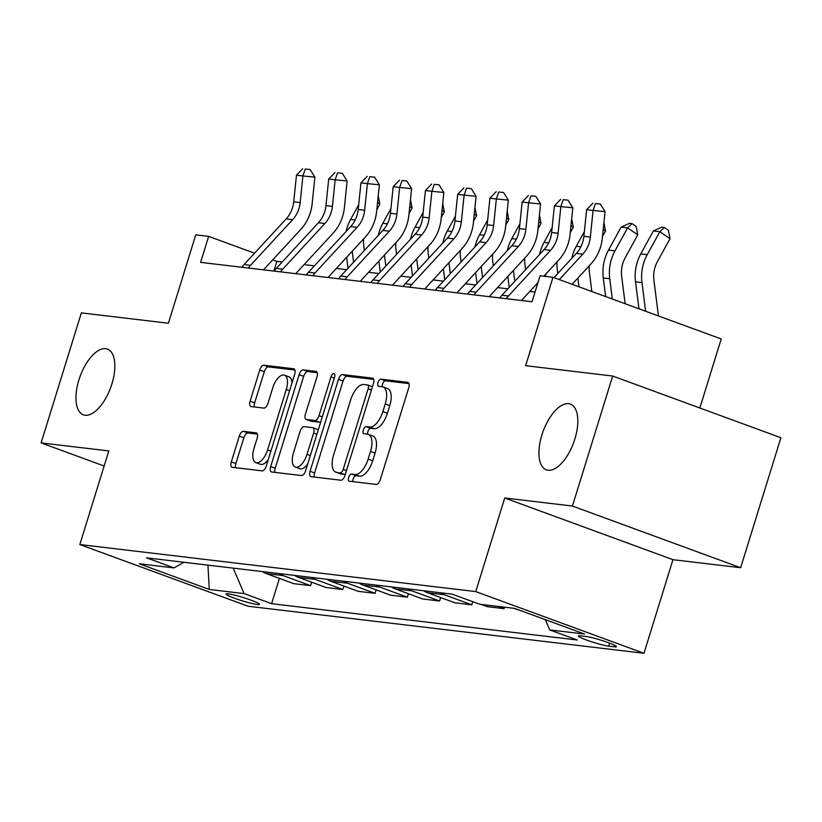 <?xml version="1.0" encoding="UTF-8"?>
<svg xmlns="http://www.w3.org/2000/svg" width="822" height="822" viewBox="0 0 822 822"><rect width="100%" height="100%" fill="white"/><g stroke="black" fill="none" stroke-linecap="round" stroke-linejoin="round"><path stroke-width="1.23" d="M348.631 477.438A3.761 1.747 -69.9 0 0 349.103 481.178A3.761 1.747 -69.9 0 0 349.299 481.219L376.199 484.425A5.374 2.497 -69.9 0 0 380.309 479.616L408.75 387.737A5.374 2.497 -69.9 0 0 408.061 382.394A5.374 2.497 -69.9 0 0 407.794 382.333L380.894 379.137A3.761 1.747 -69.9 0 0 378.017 382.497A3.761 1.747 -69.9 0 0 378.5 386.237A3.761 1.747 -69.9 0 0 378.685 386.278L382.168 386.7A17.18 7.984 -69.9 0 1 383.021 386.905A17.18 7.984 -69.9 0 1 385.21 403.992L382.847 411.647A17.18 7.984 -69.9 0 1 369.684 427.019L366.201 426.608A3.761 1.747 -69.9 0 0 363.324 429.968A3.761 1.747 -69.9 0 0 363.807 433.708A3.761 1.747 -69.9 0 0 363.992 433.749L367.475 434.17A17.18 7.984 -69.9 0 1 368.328 434.376A17.18 7.984 -69.9 0 1 370.517 451.463L368.143 459.118A17.18 7.984 -69.9 0 1 354.991 474.489L351.508 474.078A3.761 1.747 -69.9 0 0 348.631 477.438M368.328 434.376L372.88 436.04A17.18 7.984 -69.9 0 1 375.068 453.128L372.695 460.782A17.18 7.984 -69.9 0 1 359.533 476.154L356.06 475.743A3.761 1.747 -69.9 0 0 353.172 479.103A3.761 1.747 -69.9 0 0 352.905 481.651M409.027 383.607L385.446 380.802A3.761 1.747 -69.9 0 0 382.569 384.162A3.761 1.747 -69.9 0 0 382.292 386.71M383.021 386.905L387.573 388.57A17.18 7.984 -69.9 0 1 389.762 405.657L387.388 413.312A17.18 7.984 -69.9 0 1 374.226 428.683L370.753 428.272A3.761 1.747 -69.9 0 0 367.876 431.632A3.761 1.747 -69.9 0 0 367.598 434.18M111.905 383.915A35.007 16.276 -69.9 0 0 107.446 349.083A35.007 16.276 -69.9 0 0 78.891 379.99A35.007 16.276 -69.9 0 0 83.341 414.822A35.007 16.276 -69.9 0 0 111.905 383.915M574.886 438.938A35.007 16.276 -69.9 0 0 570.427 404.105A35.007 16.276 -69.9 0 0 541.873 435.013A35.007 16.276 -69.9 0 0 546.322 469.845A35.007 16.276 -69.9 0 0 574.886 438.938M257.327 604.519A17.498 1.706 -162.8 0 0 259.495 604.355A17.498 1.706 -162.8 0 0 247.288 598.848A17.498 1.706 -162.8 0 0 228.228 593.844A17.498 1.706 -162.8 0 0 226.06 594.008A17.498 1.706 -162.8 0 0 238.267 599.515A17.498 1.706 -162.8 0 0 257.327 604.519M243.404 431.334A5.374 2.497 -69.9 0 0 239.294 436.133L231.311 461.913A5.374 2.497 -69.9 0 0 231.999 467.256A5.374 2.497 -69.9 0 0 232.266 467.317L262.146 470.862A5.374 2.497 -69.9 0 0 266.256 466.064L294.697 374.185A5.374 2.497 -69.9 0 0 294.009 368.842A5.374 2.497 -69.9 0 0 293.742 368.78L263.872 365.225A5.374 2.497 -69.9 0 0 259.752 370.034L250.114 401.167A5.374 2.497 -69.9 0 0 250.802 406.51A5.374 2.497 -69.9 0 0 251.07 406.571L263.852 408.092A5.374 2.497 -69.9 0 0 267.972 403.294L272.75 387.85A14.364 6.679 -69.9 0 1 284.463 375.171A14.364 6.679 -69.9 0 1 286.292 389.453L267.571 449.942A14.364 6.679 -69.9 0 1 255.848 462.622A14.364 6.679 -69.9 0 1 254.019 448.339L257.142 438.249A5.374 2.497 -69.9 0 0 256.464 432.917A5.374 2.497 -69.9 0 0 256.197 432.845L243.404 431.334L247.956 432.999A5.374 2.497 -69.9 0 0 243.846 437.797L235.863 463.577A5.374 2.497 -69.9 0 0 235.585 467.708M572.431 506.044L504.729 497.988L672.951 559.679L740.653 567.725L572.431 506.044L612.678 376.034L525.628 365.687L552.99 277.281L540.095 275.75L532.039 301.756L200.609 262.362L208.654 236.366L195.759 234.835L168.397 323.231L81.347 312.884L41.1 442.894L104.137 466.012M504.729 497.988L475.753 591.593L79.826 544.544L108.802 450.939L41.1 442.894M310.048 471.263A5.374 2.497 -69.9 0 0 310.737 476.606A5.374 2.497 -69.9 0 0 311.004 476.678L340.873 480.223A5.374 2.497 -69.9 0 0 344.993 475.424L373.435 383.545A5.374 2.497 -69.9 0 0 372.746 378.202A5.374 2.497 -69.9 0 0 372.479 378.141L342.61 374.585A5.374 2.497 -69.9 0 0 338.489 379.384L310.048 471.263L314.6 472.938A5.374 2.497 -69.9 0 0 314.323 477.068M301.51 475.548L271.64 471.992A5.374 2.497 -69.9 0 1 271.363 471.931A5.374 2.497 -69.9 0 1 270.685 466.588L299.126 374.709A5.374 2.497 -69.9 0 1 303.236 369.91L316.018 371.431A5.374 2.497 -69.9 0 1 316.295 371.493A5.374 2.497 -69.9 0 1 316.973 376.836L305.435 414.093A5.374 2.497 -69.9 0 0 306.123 419.436A5.374 2.497 -69.9 0 0 306.39 419.497L314.867 420.504A5.374 2.497 -69.9 0 0 318.987 415.706L330.989 376.908A3.761 1.747 -69.9 0 1 334.061 373.589A3.761 1.747 -69.9 0 1 334.533 377.329L305.62 470.739A5.374 2.497 -69.9 0 1 301.51 475.548M612.678 376.034L780.9 437.725L740.653 567.725M586.168 636.495L580.496 635.827A16.954 1.644 -162.8 0 0 578.39 635.981A16.954 1.644 -162.8 0 0 590.217 641.314A16.954 1.644 -162.8 0 0 608.681 646.164L614.353 646.832A16.954 1.644 -162.8 0 0 616.459 646.678A16.954 1.644 -162.8 0 0 604.632 641.345A16.954 1.644 -162.8 0 0 586.168 636.495M475.753 591.593L643.975 653.284L248.059 606.235L79.826 544.544M279.429 578.39L271.599 603.677L577.239 639.999L549.733 629.919L584.555 634.05L514.531 608.372L479.719 604.242L452.213 594.152L146.563 557.83L174.069 567.92L183.912 562.269M271.599 603.677L244.093 593.587L209.271 589.456L139.247 563.779L174.069 567.92M699.851 408L721.213 338.972L552.99 277.281M672.951 559.679L643.975 653.284M282.193 262.002L276.86 261.375L272.719 259.855M254.543 253.186L208.654 236.366M535.05 292.057L529.8 291.43M507.873 288.83L497.557 287.597M475.63 284.998L465.314 283.765M443.397 281.165L433.081 279.942M411.154 277.333L400.838 276.11M378.911 273.5L368.595 272.277M346.668 269.667L336.352 268.445M314.425 265.835L304.109 264.612M273.849 271.065L276.86 261.375M549.733 629.919L545.356 619.675M513.36 608.239L520.696 610.633M504.503 607.181L504.04 608.66L497.885 606.4M481.117 604.406L487.282 606.667L504.04 608.66M472.773 601.694L471.807 604.828L444.301 594.738A21.875 19.255 -83.2 0 1 440.438 592.754M423.679 590.761A21.875 19.255 -83.2 0 0 427.532 592.744L455.039 602.834L471.807 604.828M440.633 597.553L439.565 600.995L412.058 590.905A21.875 19.255 -83.2 0 1 408.195 588.922M391.436 586.929A21.875 19.255 -83.2 0 0 395.29 588.912L422.796 599.002L439.565 600.995M408.39 593.72L407.322 597.162L379.815 587.072A21.875 19.255 -83.2 0 1 375.962 585.089M359.193 583.096A21.875 19.255 -83.2 0 0 363.047 585.079L390.553 595.169L407.322 597.162M376.147 589.888L375.079 593.33L347.572 583.24A21.875 19.255 -83.2 0 1 343.719 581.257M326.951 579.263A21.875 19.255 -83.2 0 0 330.804 581.257L358.32 591.337L375.079 593.33M343.904 586.055L342.836 589.497L315.329 579.418A21.875 19.255 -83.2 0 1 311.476 577.424M294.708 575.431A21.875 19.255 -83.2 0 0 298.571 577.424L326.077 587.504L342.836 589.497M311.661 582.223L310.603 585.665L283.097 575.585A21.875 19.255 -83.2 0 1 279.233 573.592M262.475 571.598A21.875 19.255 -83.2 0 0 266.328 573.592L293.834 583.671L310.603 585.665M233.201 568.125L244.093 593.587M209.271 589.456L207.945 565.125M373.702 379.404L347.151 376.25A5.374 2.497 -69.9 0 0 343.041 381.059L314.6 472.938M340.308 472.742A3.761 1.747 -69.9 0 0 343.185 469.383L368.153 388.734A3.761 1.747 -69.9 0 0 367.67 384.994A3.761 1.747 -69.9 0 0 367.485 384.953L363.807 384.511A17.18 7.984 -69.9 0 0 350.655 399.882L333.588 455.008A17.18 7.984 -69.9 0 0 335.777 472.105A17.18 7.984 -69.9 0 0 336.63 472.311L344.85 474.417A3.761 1.747 -69.9 0 0 345.322 474.356M372.428 386.782A3.761 1.747 -69.9 0 0 372.222 386.659A3.761 1.747 -69.9 0 0 372.027 386.617L367.845 385.086M335.777 472.105L340.318 473.77A17.18 7.984 -69.9 0 0 341.181 473.975L336.63 472.311M344.85 474.417L341.181 473.975M317.251 372.695L307.788 371.575A5.374 2.497 -69.9 0 0 303.667 376.373L275.226 468.252A5.374 2.497 -69.9 0 0 274.959 472.393M310.428 420.977A5.374 2.497 -69.9 0 0 310.665 421.1A5.374 2.497 -69.9 0 0 310.942 421.162L319.419 422.169A5.374 2.497 -69.9 0 0 320.796 421.717M293.475 452.758A14.364 6.679 -69.9 0 0 295.293 467.05A14.364 6.679 -69.9 0 0 307.017 454.371L313.614 433.06A5.374 2.497 -69.9 0 0 312.925 427.717A5.374 2.497 -69.9 0 0 312.658 427.656L304.181 426.649A5.374 2.497 -69.9 0 0 300.071 431.447L293.475 452.758M295.293 467.05L299.845 468.715A14.364 6.679 -69.9 0 0 307.695 464.029M318.217 430.06A5.374 2.497 -69.9 0 0 317.477 429.382A5.374 2.497 -69.9 0 0 317.21 429.32M257.42 434.119L247.956 432.999M255.848 462.622L260.399 464.286A14.364 6.679 -69.9 0 0 268.249 459.601M292.026 382.816A14.364 6.679 -69.9 0 0 289.005 376.836L284.463 375.171M294.964 370.054L268.414 366.9A5.374 2.497 -69.9 0 0 264.304 371.698L254.666 402.831A5.374 2.497 -69.9 0 0 254.388 406.972M658.453 315.956L653.911 280.23A27.352 24.064 -83.2 0 1 657.405 261.643L670.022 238.668L659.83 231.722L647.222 254.686A41.018 36.096 96.8 0 0 641.972 282.573L645.619 311.25M664.31 227.468L659.83 231.722L653.377 230.951L661.731 227.16L664.31 227.468L668.378 230.242L670.022 238.668M653.377 230.951L640.77 253.926A41.018 36.096 96.8 0 0 635.529 281.802L638.961 308.815M553.966 277.641L576.345 253.382A27.352 24.064 96.8 0 0 583.897 236.284L586.631 209.692L593.083 210.453L595.467 203.507L600.255 203.979L595.467 203.507M559.309 279.603L582.798 254.152A27.352 24.064 96.8 0 0 590.34 237.055L593.083 210.453L605.054 211.634L602.321 238.226A41.018 36.096 -83.2 0 1 590.997 263.872L572.143 284.309M605.054 211.634L600.255 203.979M592.888 203.198L586.631 209.692M625.152 303.75L621.668 276.398A27.352 24.064 -83.2 0 1 625.172 257.81L637.78 234.835L627.587 227.889L614.979 250.854A41.018 36.096 96.8 0 0 609.739 278.74L612.318 299.044M632.067 223.635L627.587 227.889L621.144 227.119L629.488 223.327L632.067 223.635L636.136 226.41L637.78 234.835M621.144 227.119L608.527 250.094A41.018 36.096 96.8 0 0 603.286 277.97L605.65 296.598M591.84 291.533L589.425 272.565A27.352 24.064 -83.2 0 1 589.333 265.67M602.495 236.551L605.537 231.003L603.225 229.43M584.391 231.506L576.294 246.261A41.018 36.096 96.8 0 0 571.773 258.344M577.897 278.072L579.007 286.827M603.923 222.68L605.537 231.003M557.799 273.49L557.193 268.732A27.352 24.064 -83.2 0 1 557.09 261.848M570.252 232.718L573.294 227.17L570.982 225.598M552.148 227.673L544.051 242.428A41.018 36.096 96.8 0 0 539.53 254.512M545.654 274.24L545.931 276.449M571.68 218.847L573.294 227.17M499.889 297.934A19.142 16.851 -83.2 0 1 501.975 295.221L544.102 249.549A27.352 24.064 96.8 0 0 551.654 232.451L554.388 205.86L560.84 206.62L563.224 199.674L568.012 200.147L563.224 199.674M506.331 298.694A19.142 16.851 -83.2 0 1 508.417 295.992L550.555 250.32A27.352 24.064 96.8 0 0 558.107 233.222L560.84 206.62L572.811 207.802L570.078 234.393A41.018 36.096 -83.2 0 1 558.755 260.04L543.856 276.202M537.989 282.562L521.446 300.492M572.811 207.802L568.012 200.147M560.645 199.366L554.388 205.86M467.646 294.101A19.142 16.851 -83.2 0 1 469.732 291.399L511.859 245.716A27.352 24.064 96.8 0 0 519.412 228.619L522.145 202.027L528.597 202.798L530.981 195.841L535.769 196.314L530.981 195.841M474.099 294.862A19.142 16.851 -83.2 0 1 476.185 292.159L518.312 246.487A27.352 24.064 96.8 0 0 525.864 229.389L528.597 202.798L540.578 203.969L537.835 230.561A41.018 36.096 -83.2 0 1 526.512 256.207L489.203 296.66M540.578 203.969L535.769 196.314M528.402 195.533L522.145 202.027M435.403 290.269A19.142 16.851 -83.2 0 1 437.489 287.566L479.627 241.894A27.352 24.064 96.8 0 0 487.179 224.786L489.912 198.194L496.354 198.965L498.738 192.009L503.537 192.482L498.738 192.009M441.856 291.039A19.142 16.851 -83.2 0 1 443.942 288.327L486.069 242.654A27.352 24.064 96.8 0 0 493.621 225.557L496.354 198.965L508.335 200.136L505.602 226.728A41.018 36.096 -83.2 0 1 494.269 252.385L456.96 292.827M508.335 200.136L503.537 192.482M496.159 191.701L489.912 198.194M525.556 269.667L524.95 264.9A27.352 24.064 -83.2 0 1 524.857 258.016M538.009 228.886L541.051 223.348L538.749 221.765M519.905 223.841L511.808 238.596A41.018 36.096 96.8 0 0 507.287 250.679M507.832 276.459L509.219 287.371M513.411 270.407L514.798 281.319M539.438 215.025L541.051 223.348M403.17 286.436A19.142 16.851 -83.2 0 1 405.246 283.734L447.384 238.061A27.352 24.064 96.8 0 0 454.936 220.954L457.669 194.362L464.111 195.133L466.506 188.176L471.294 188.649L466.506 188.176M409.613 287.207A19.142 16.851 -83.2 0 1 411.699 284.494L453.826 238.822A27.352 24.064 96.8 0 0 461.378 221.724L464.111 195.133L476.092 196.304L473.359 222.896A41.018 36.096 -83.2 0 1 462.036 248.552L424.717 288.995M476.092 196.304L471.294 188.649M463.916 187.868L457.669 194.362M493.313 265.835L492.707 261.067A27.352 24.064 -83.2 0 1 492.614 254.183M505.766 225.053L508.818 219.515L506.506 217.933M487.662 220.019L479.565 234.763A41.018 36.096 96.8 0 0 475.044 246.847M475.589 272.627L476.976 283.539M481.178 266.585L482.565 277.487M507.195 211.192L508.818 219.515M461.07 262.002L460.464 257.235A27.352 24.064 -83.2 0 1 460.371 250.35M473.534 221.221L476.575 215.683L474.263 214.1M455.429 216.186L447.322 230.931A41.018 36.096 96.8 0 0 442.801 243.024M443.356 268.804L444.733 279.706M448.935 262.752L450.322 273.654M474.952 207.36L476.575 215.683M428.827 258.17L428.221 253.412A27.352 24.064 -83.2 0 1 428.128 246.518M441.291 217.388L444.332 211.85L442.02 210.268M423.186 212.353L415.089 227.098A41.018 36.096 96.8 0 0 410.568 239.192M411.113 264.972L412.5 275.873M416.692 258.92L418.079 269.822M442.719 203.527L444.332 211.85M370.928 282.604A19.142 16.851 -83.2 0 1 373.013 279.901L415.141 234.229A27.352 24.064 96.8 0 0 422.693 217.131L425.426 190.529L431.879 191.3L434.263 184.344L439.051 184.816L434.263 184.344M377.37 283.374A19.142 16.851 -83.2 0 1 379.456 280.662L421.594 234.989A27.352 24.064 96.8 0 0 429.135 217.892L431.879 191.3L443.849 192.471L441.116 219.073A41.018 36.096 -83.2 0 1 429.793 244.72L392.474 285.162M443.849 192.471L439.051 184.816M431.684 184.046L425.426 190.529M338.685 278.771A19.142 16.851 -83.2 0 1 340.77 276.069L382.898 230.396A27.352 24.064 96.8 0 0 390.45 213.299L393.183 186.697L399.636 187.467L402.02 180.511L406.808 180.984L402.02 180.511M345.127 279.542A19.142 16.851 -83.2 0 1 347.213 276.839L389.351 231.157A27.352 24.064 96.8 0 0 396.903 214.059L399.636 187.467L411.606 188.639L408.873 215.241A41.018 36.096 -83.2 0 1 397.55 240.887L360.242 281.34M411.606 188.639L406.808 180.984M399.441 180.213L393.183 186.697M306.442 274.938A19.142 16.851 -83.2 0 1 308.527 272.236L350.655 226.564A27.352 24.064 96.8 0 0 358.207 209.466L360.94 182.864L367.393 183.635L369.777 176.689L374.565 177.151L369.777 176.689M312.894 275.709A19.142 16.851 -83.2 0 1 314.98 273.007L357.108 227.324A27.352 24.064 96.8 0 0 364.66 210.227L367.393 183.635L379.374 184.806L376.63 211.408A41.018 36.096 -83.2 0 1 365.307 237.055L327.999 277.507M379.374 184.806L374.565 177.151M367.198 176.381L360.94 182.864M396.594 254.337L395.988 249.58A27.352 24.064 -83.2 0 1 395.885 242.685M409.048 213.556L412.089 208.017L409.777 206.435M390.943 208.521L382.847 223.276A41.018 36.096 96.8 0 0 378.326 235.359M378.87 261.139L380.257 272.041M384.449 255.087L385.837 265.989M410.476 199.695L412.089 208.017M274.199 271.106A19.142 16.851 -83.2 0 1 276.284 268.404L318.422 222.731A27.352 24.064 96.8 0 0 325.974 205.634L328.708 179.042L335.15 179.802L337.534 172.856L342.332 173.319L337.534 172.856M280.651 271.877A19.142 16.851 -83.2 0 1 282.737 269.174L324.865 223.502A27.352 24.064 96.8 0 0 332.417 206.394L335.15 179.802L347.131 180.974L344.397 207.576A41.018 36.096 -83.2 0 1 333.064 233.222L295.756 273.675M347.131 180.974L342.332 173.319M334.955 172.548L328.708 179.042M364.352 250.505L363.745 245.747A27.352 24.064 -83.2 0 1 363.653 238.853M376.805 209.733L379.846 204.185L377.545 202.613M358.7 204.688L350.604 219.443A41.018 36.096 96.8 0 0 346.083 231.527M346.627 257.307L348.014 268.208M352.206 251.255L353.594 262.156M378.233 195.862L379.846 204.185M241.966 267.284A19.142 16.851 -83.2 0 1 244.042 264.571L286.179 218.899A27.352 24.064 96.8 0 0 293.731 201.801L296.465 175.209L302.907 175.97L305.301 169.024L310.089 169.496L305.301 169.024M248.408 268.044A19.142 16.851 -83.2 0 1 250.494 265.342L292.622 219.669A27.352 24.064 96.8 0 0 300.174 202.572L302.907 175.97L314.888 177.151L312.155 203.743A41.018 36.096 -83.2 0 1 300.831 229.389L263.513 269.842M314.888 177.151L310.089 169.496M302.712 168.715L296.465 175.209M427.532 592.744L444.301 594.738M395.29 588.912L412.058 590.905M363.047 585.079L379.815 587.072M330.804 581.257L347.572 583.24M298.571 577.424L315.329 579.418M266.328 573.592L283.097 575.585M614.815 645.362L614.353 646.832M609.626 643.123L608.681 646.164M359.533 476.154L354.991 474.489M372.695 460.782L368.143 459.118M375.068 453.128L370.517 451.463M370.753 428.272L366.201 426.608M374.226 428.683L369.684 427.019M387.388 413.312L382.847 411.647M389.762 405.657L385.21 403.992M385.446 380.802L380.894 379.137M408.308 382.518L407.794 382.333M356.06 475.743L351.508 474.078M343.041 381.059L338.489 379.384M347.151 376.25L342.61 374.585M372.993 378.326L372.479 378.141M346.483 470.595L343.185 469.383M371.452 389.947L368.153 388.734M275.226 468.252L270.685 466.588M303.667 376.373L299.126 374.709M307.788 371.575L303.236 369.91M316.532 371.616L316.018 371.431M310.942 421.162L306.39 419.497M319.419 422.169L314.867 420.504M322.286 416.908L318.987 415.706M334.297 378.12L330.989 376.908M310.315 455.583L307.017 454.371M316.912 434.273L313.614 433.06M256.711 433.04L256.197 432.845M270.87 451.155L267.571 449.942M289.591 390.666L286.292 389.453M254.666 402.831L250.114 401.167M264.304 371.698L259.752 370.034M268.414 366.9L263.872 365.225M294.255 368.965L293.742 368.78M235.863 463.577L231.311 461.913M243.846 437.797L239.294 436.133M647.222 254.686L640.77 253.926M641.972 282.573L635.529 281.802M576.345 253.382L582.798 254.152M583.897 236.284L590.34 237.055M614.979 250.854L608.527 250.094M609.739 278.74L603.286 277.97M580.866 246.805L576.294 246.261M548.623 242.973L544.051 242.428M544.102 249.549L550.555 250.32M551.654 232.451L558.107 233.222M501.975 295.221L508.417 295.992M511.859 245.716L518.312 246.487M519.412 228.619L525.864 229.389M469.732 291.399L476.185 292.159M479.627 241.894L486.069 242.654M487.179 224.786L493.621 225.557M437.489 287.566L443.942 288.327M516.38 239.14L511.808 238.596M447.384 238.061L453.826 238.822M454.936 220.954L461.378 221.724M405.246 283.734L411.699 284.494M484.137 235.308L479.565 234.763M451.895 231.475L447.322 230.931M419.662 227.643L415.089 227.098M415.141 234.229L421.594 234.989M422.693 217.131L429.135 217.892M373.013 279.901L379.456 280.662M382.898 230.396L389.351 231.157M390.45 213.299L396.903 214.059M340.77 276.069L347.213 276.839M350.655 226.564L357.108 227.324M358.207 209.466L364.66 210.227M308.527 272.236L314.98 273.007M387.419 223.81L382.847 223.276M318.422 222.731L324.865 223.502M325.974 205.634L332.417 206.394M276.284 268.404L282.737 269.174M355.176 219.988L350.604 219.443M286.179 218.899L292.622 219.669M293.731 201.801L300.174 202.572M244.042 264.571L250.494 265.342M372.222 386.659L367.67 384.994M310.665 421.1L306.123 419.436M317.477 429.382L312.925 427.717"/></g></svg>
